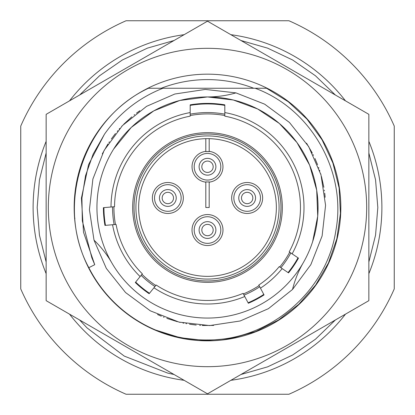 <?xml version="1.0" encoding="UTF-8"?>
<svg xmlns="http://www.w3.org/2000/svg" width="415" height="415" viewBox="0 0 415 415"><rect width="100%" height="100%" fill="white"/><g stroke="black" fill="none" stroke-linecap="round" stroke-linejoin="round"><path stroke-width="0.62" d="M113.627 149.104L131.275 127.421L153.804 110.862L179.762 100.482L207.5 96.944A110.556 110.556 0 0 0 96.944 207.5A110.556 110.556 0 0 0 207.5 318.056A110.556 110.556 0 0 0 318.056 207.5A110.556 110.556 0 0 0 207.5 96.944L233.308 99.999L257.689 108.995L279.3 123.431L296.943 142.516L309.642 165.191L316.697 190.205L317.714 216.174L312.645 241.665M292.134 253.856L298.468 258.125A104.103 104.103 0 0 1 288.518 272.878L282.184 268.609A96.498 96.498 0 0 1 260.464 288.166L264.049 294.904A104.103 104.103 0 0 1 248.341 303.261L244.757 296.518A96.498 96.498 0 0 1 153.944 287.771L149.141 293.706A104.103 104.103 0 0 1 135.311 282.511L140.114 276.577A96.498 96.498 0 0 1 112.553 224.738L104.948 225.402A104.103 104.103 0 0 1 103.397 207.676L111.002 207.012A96.498 96.498 0 0 1 190.184 112.569L190.184 104.845A104.103 104.103 0 0 1 224.816 104.845L224.816 112.569A96.498 96.498 0 0 1 292.134 253.856L289.193 251.874A92.965 92.965 0 0 0 224.816 116.159L224.816 112.569M292.528 289.452L268.417 308.667L240.161 320.987L209.674 325.573L179.036 322.113L150.344 310.84L125.548 292.528L106.333 268.417L94.013 240.161L89.427 209.674L92.887 179.036L104.16 150.344L122.472 125.548L146.583 106.333L174.84 94.013L205.326 89.427L235.964 92.887L264.656 104.16L289.452 122.472L308.667 146.583L320.987 174.84L325.573 205.326L322.113 235.964L310.84 264.656L292.528 289.452C294.878 279.954 298.452 271.062 303.246 262.778M306.566 143.216L312.313 153.099M313.086 154.608L313.46 155.355M314.949 158.499L317.579 164.739M318.611 167.494L318.845 168.153M319.555 170.217L319.825 171.042M320.655 173.698L320.883 174.476M321.464 176.546L323.85 187.279M324.317 190.184L324.416 190.874M324.722 193.157L325.153 197.275M102.297 153.846L107.978 143.927M108.901 142.506L109.363 141.811M111.339 138.947L115.427 133.547M117.3 131.28L117.751 130.746M119.183 129.101L119.764 128.453M121.652 126.409L122.212 125.818M123.712 124.282L131.814 116.848M134.092 114.991L134.642 114.561M136.468 113.155L139.819 110.727M235.964 92.887C226.559 95.6 217.071 96.954 207.5 96.944M213.637 325.433L202.209 325.474M200.512 325.386L199.677 325.334M196.212 325.054L189.494 324.214M186.589 323.726L185.904 323.601M183.762 323.181L182.911 323.005M180.198 322.393L179.405 322.206M177.324 321.672L166.835 318.372M164.091 317.325L163.443 317.065M161.316 316.189L157.529 314.503M94.013 240.161C101.063 246.946 106.982 254.483 111.754 262.778M253.741 88.25A127.898 127.898 0 0 0 161.259 88.25L162.919 88.25C138.792 97.784 119.302 113.113 104.456 134.237L88.571 164.599L81.418 198.111L83.529 232.312L94.745 264.692L88.831 267.691C54.785 204.704 83.488 118.327 148.466 88.25L266.534 88.25L288.269 101.758L307.017 119.172L322.082 139.855L332.913 163.038L339.107 187.865L340.43 213.419L336.84 238.755L328.462 262.934L315.618 285.064L298.769 304.325L278.548 320.001L255.702 331.523L231.072 338.458L205.57 340.549L180.136 337.717L155.718 330.07C172.344 336.835 189.608 340.139 207.5 339.973C269.667 340.456 326.776 291.455 335.839 230.709C346.956 171.551 310.97 108.616 255.101 88.25M88.831 267.691A133.059 133.059 0 0 0 187.419 339.039M165.492 88.25C167.826 88.25 167.826 88.25 165.492 88.25M161.259 88.25L162.919 88.25L161.259 88.25M148.466 88.25L162.919 88.25M74.166 207.5A133.334 133.334 0 0 0 207.5 340.834A133.334 133.334 0 0 0 340.834 207.5A133.334 133.334 0 0 0 207.5 74.166A133.334 133.334 0 0 0 74.166 207.5M207.5 48.322A159.178 159.178 0 0 1 366.678 207.5A159.178 159.178 0 0 1 207.5 366.678A159.178 159.178 0 0 1 48.322 207.5A159.178 159.178 0 0 1 207.5 48.322M368.852 300.657L207.5 393.814L46.148 300.657L46.148 114.343L207.5 21.186L368.852 114.343L368.852 300.657M74.892 218.44L74.861 218.098M230.875 34.684A174.388 174.388 0 0 1 345.477 100.845M368.852 141.339A174.388 174.388 0 0 1 368.852 273.661M345.477 314.155A174.388 174.388 0 0 1 230.875 380.316M126.082 20.75L288.918 20.75A203.729 203.729 0 0 1 394.25 126.082L394.25 288.918A203.729 203.729 0 0 1 288.918 394.25L126.082 394.25A203.729 203.729 0 0 1 20.75 288.918L20.75 126.082A203.729 203.729 0 0 1 126.082 20.75M184.125 380.316A174.388 174.388 0 0 1 69.523 314.155M46.148 273.661A174.388 174.388 0 0 1 46.148 141.339M69.523 100.845A174.388 174.388 0 0 1 184.125 34.684M104.456 134.237L93.142 154.126L85.557 175.623L81.916 198.111L82.32 220.93L91.855 257.798L94.745 264.692L83.529 232.312L81.418 198.111L88.571 164.599L104.456 134.237M260.464 288.166L258.799 285.032A92.965 92.965 0 0 0 279.243 266.622L282.184 268.609M153.944 287.771L156.175 285.017A92.965 92.965 0 0 0 243.091 293.384L244.757 296.518M112.553 224.738L116.086 224.427A92.965 92.965 0 0 0 142.35 273.817L140.114 276.577M190.184 112.569L190.184 116.159A92.965 92.965 0 0 0 114.535 206.701L111.002 207.012M112.564 207.5A94.936 94.936 0 0 0 114.115 224.598A94.936 94.936 0 0 1 112.564 207.5A94.936 94.936 0 0 1 112.564 206.878M141.105 275.358A94.936 94.936 0 0 0 154.93 286.552A94.936 94.936 0 0 1 141.105 275.358M244.02 295.132A94.936 94.936 0 0 0 259.728 286.781A94.936 94.936 0 0 1 244.02 295.132M280.888 267.732A94.936 94.936 0 0 0 290.832 252.979A94.936 94.936 0 0 1 280.888 267.732M224.816 114.156A94.936 94.936 0 0 0 190.184 114.156M280.976 207.5A73.476 73.476 0 0 1 207.5 280.976A73.476 73.476 0 0 1 134.024 207.5A73.476 73.476 0 0 1 207.5 134.024A73.476 73.476 0 0 1 280.976 207.5M207.5 135.923A71.577 71.577 0 0 0 135.923 207.5A71.577 71.577 0 0 0 207.5 279.077A71.577 71.577 0 0 0 279.077 207.5A71.577 71.577 0 0 0 207.5 135.923M209.196 138.662A68.859 68.859 0 0 0 138.646 208.351A68.859 68.859 0 0 0 207.5 276.359A68.859 68.859 0 0 0 276.354 208.351A68.859 68.859 0 0 0 209.196 138.662L209.196 151.636A15.21 15.21 0 0 0 205.804 151.636L205.804 138.662M205.804 151.366A15.485 15.485 0 0 0 205.804 182.144M209.196 182.144A15.485 15.485 0 0 0 209.196 151.366M247.158 182.512A15.485 15.485 0 0 0 231.674 197.991A15.485 15.485 0 0 0 247.158 213.476A15.485 15.485 0 0 0 262.643 197.991A15.485 15.485 0 0 0 247.158 182.512M207.5 214.56A15.485 15.485 0 0 0 192.015 230.045A15.485 15.485 0 0 0 207.5 245.53A15.485 15.485 0 0 0 222.985 230.045A15.485 15.485 0 0 0 207.5 214.56M167.842 182.512A15.485 15.485 0 0 0 152.357 197.991A15.485 15.485 0 0 0 167.842 213.476A15.485 15.485 0 0 0 183.326 197.991A15.485 15.485 0 0 0 167.842 182.512M205.804 181.869A15.21 15.21 0 0 0 209.196 181.869L209.196 207.5L205.804 207.5L205.804 181.869M207.5 153.446A13.311 13.311 0 0 1 220.811 166.752A13.311 13.311 0 0 1 207.5 180.063A13.311 13.311 0 0 1 194.189 166.752A13.311 13.311 0 0 1 207.5 153.446M199.107 166.752A8.393 8.393 0 0 0 207.5 175.146A8.393 8.393 0 0 0 215.893 166.752A8.393 8.393 0 0 0 207.5 158.359A8.393 8.393 0 0 0 199.107 166.752A8.393 8.393 0 0 0 207.5 175.146A8.393 8.393 0 0 0 215.893 166.752A8.393 8.393 0 0 0 207.5 158.359A8.393 8.393 0 0 0 199.107 166.752M247.158 184.68A13.311 13.311 0 0 1 260.47 197.991A13.311 13.311 0 0 1 247.158 211.302A13.311 13.311 0 0 1 233.847 197.991A13.311 13.311 0 0 1 247.158 184.68M238.765 197.991A8.393 8.393 0 0 0 247.158 206.385A8.393 8.393 0 0 0 255.552 197.991A8.393 8.393 0 0 0 247.158 189.598A8.393 8.393 0 0 0 238.765 197.991A8.393 8.393 0 0 0 247.158 206.385A8.393 8.393 0 0 0 255.552 197.991A8.393 8.393 0 0 0 247.158 189.598A8.393 8.393 0 0 0 238.765 197.991M207.5 216.734A13.311 13.311 0 0 1 220.811 230.045A13.311 13.311 0 0 1 207.5 243.356A13.311 13.311 0 0 1 194.189 230.045A13.311 13.311 0 0 1 207.5 216.734M199.107 230.045A8.393 8.393 0 0 0 207.5 238.438A8.393 8.393 0 0 0 215.893 230.045A8.393 8.393 0 0 0 207.5 221.651A8.393 8.393 0 0 0 199.107 230.045A8.393 8.393 0 0 0 207.5 238.438A8.393 8.393 0 0 0 215.893 230.045A8.393 8.393 0 0 0 207.5 221.651A8.393 8.393 0 0 0 199.107 230.045M167.842 184.68A13.311 13.311 0 0 1 181.153 197.991A13.311 13.311 0 0 1 167.842 211.302A13.311 13.311 0 0 1 154.53 197.991A13.311 13.311 0 0 1 167.842 184.68M159.448 197.991A8.393 8.393 0 0 0 167.842 206.385A8.393 8.393 0 0 0 176.235 197.991A8.393 8.393 0 0 0 167.842 189.598A8.393 8.393 0 0 0 159.448 197.991A8.393 8.393 0 0 0 167.842 206.385A8.393 8.393 0 0 0 176.235 197.991A8.393 8.393 0 0 0 167.842 189.598A8.393 8.393 0 0 0 159.448 197.991M224.816 105.394A103.563 103.563 0 0 0 190.184 105.394M103.937 207.63A103.563 103.563 0 0 0 105.488 225.355M135.653 282.086A103.563 103.563 0 0 0 149.483 293.286M298.012 257.824A103.563 103.563 0 0 1 288.062 272.572M263.795 294.427A103.563 103.563 0 0 1 248.087 302.779M113.923 206.758A93.577 93.577 0 0 0 113.923 207.5A93.577 93.577 0 0 0 115.474 224.479M141.961 274.294A93.577 93.577 0 0 0 155.791 285.494M243.377 293.929A93.577 93.577 0 0 0 259.09 285.572M279.757 266.964A93.577 93.577 0 0 0 289.701 252.216M224.816 115.536A93.577 93.577 0 0 0 190.184 115.536M282.335 207.5A74.835 74.835 0 0 1 207.5 282.335A74.835 74.835 0 0 1 132.665 207.5A74.835 74.835 0 0 1 207.5 132.665A74.835 74.835 0 0 1 282.335 207.5M201.825 166.752A5.675 5.675 0 0 0 207.5 172.433A5.675 5.675 0 0 0 213.175 166.752A5.675 5.675 0 0 0 207.5 161.077A5.675 5.675 0 0 0 201.825 166.752M241.483 197.991A5.675 5.675 0 0 0 247.158 203.672A5.675 5.675 0 0 0 252.834 197.991A5.675 5.675 0 0 0 247.158 192.316A5.675 5.675 0 0 0 241.483 197.991M201.825 230.045A5.675 5.675 0 0 0 207.5 235.725A5.675 5.675 0 0 0 213.175 230.045A5.675 5.675 0 0 0 207.5 224.37A5.675 5.675 0 0 0 201.825 230.045M162.166 197.991A5.675 5.675 0 0 0 167.842 203.672A5.675 5.675 0 0 0 173.517 197.991A5.675 5.675 0 0 0 167.842 192.316A5.675 5.675 0 0 0 162.166 197.991M240.954 40.504L267.602 48.14L292.658 60.004L315.457 75.769L335.398 95.03M368.852 152.974L375.559 179.871L377.816 207.5L375.559 235.129L368.852 262.026M335.398 319.97L315.457 339.226L292.658 354.996L267.602 366.86L240.954 374.496M174.046 374.496L167.743 373.111L124.282 356.101L87.067 327.933L79.581 319.96M46.148 262.015L39.435 235.123L37.179 207.516L39.435 179.897L46.148 152.99M79.602 95.03L99.543 75.769L122.342 60.004L147.398 48.14L174.046 40.504"/></g></svg>

